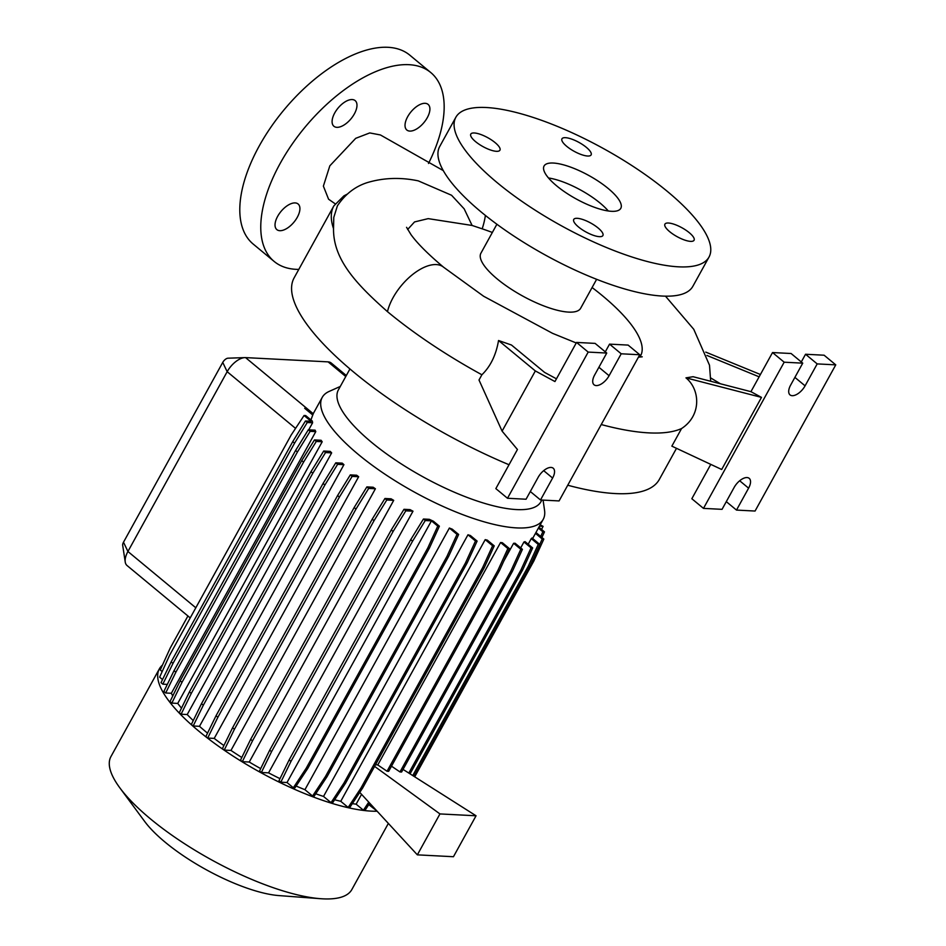 <?xml version="1.0" encoding="UTF-8"?>
<svg xmlns="http://www.w3.org/2000/svg" width="946" height="946" viewBox="0 0 946 946"><rect width="100%" height="100%" fill="white"/><g stroke="black" fill="none" stroke-linecap="round" stroke-linejoin="round"><path stroke-width="1.42" d="M443.272 170.599L380.422 134.959L369.744 132.925L355.708 138.329L329.823 165.834L323.378 186.126L328.581 199.216L335.156 203.792M509.019 464.746A208.569 63.417 28.9 0 1 353.97 372.334A208.569 63.417 28.9 0 1 294.123 277.864L333.843 205.897A208.569 63.417 28.9 0 0 333.524 228.636L333.784 217.426L337.391 205.838C345.184 194.202 355.164 186.445 367.332 182.59C383.638 177.73 400.619 177.15 418.274 180.863L451.561 195.254L464.179 208.865L472.089 225.455L482.176 228.826A41.186 20.043 -71.3 0 0 485.404 215.452M669.697 231.687A16.65 5.061 28.9 0 0 684.419 239.977A16.65 5.061 28.9 0 0 694.068 240.237A16.65 5.061 28.9 0 0 689.291 232.704A16.65 5.061 28.9 0 0 674.569 224.415A16.65 5.061 28.9 0 0 664.92 224.143A16.65 5.061 28.9 0 0 669.697 231.687M578.514 226.981A16.65 5.061 28.9 0 0 593.248 235.27A16.65 5.061 28.9 0 0 602.898 235.53A16.65 5.061 28.9 0 0 598.12 227.998A16.65 5.061 28.9 0 0 583.386 219.709A16.65 5.061 28.9 0 0 573.737 219.437A16.65 5.061 28.9 0 0 578.514 226.981M475.566 141.64A16.65 5.061 28.9 0 0 490.288 149.917A16.65 5.061 28.9 0 0 499.937 150.189A16.65 5.061 28.9 0 0 495.16 142.657A16.65 5.061 28.9 0 0 480.438 134.367A16.65 5.061 28.9 0 0 470.789 134.096A16.65 5.061 28.9 0 0 475.566 141.64M566.737 146.346A16.65 5.061 28.9 0 0 581.471 154.624A16.65 5.061 28.9 0 0 591.12 154.896A16.65 5.061 28.9 0 0 586.343 147.351A16.65 5.061 28.9 0 0 571.609 139.074A16.65 5.061 28.9 0 0 561.959 138.802A16.65 5.061 28.9 0 0 566.737 146.346M279.803 230.694A16.65 8.408 -50.3 0 1 276.847 229.618A16.65 8.408 -50.3 0 1 279.2 213.82A16.65 8.408 -50.3 0 1 295.14 202.917A16.65 8.408 -50.3 0 1 298.096 203.981A16.65 8.408 -50.3 0 1 295.743 219.791A16.65 8.408 -50.3 0 1 279.803 230.694M336.871 127.332A16.65 8.408 -50.3 0 1 333.903 126.256A16.65 8.408 -50.3 0 1 336.268 110.457A16.65 8.408 -50.3 0 1 352.196 99.555A16.65 8.408 -50.3 0 1 355.164 100.619A16.65 8.408 -50.3 0 1 352.799 116.429A16.65 8.408 -50.3 0 1 336.871 127.332M409.807 131.092A16.65 8.408 -50.3 0 1 406.839 130.028A16.65 8.408 -50.3 0 1 409.204 114.218A16.65 8.408 -50.3 0 1 425.132 103.315A16.65 8.408 -50.3 0 1 428.1 104.391A16.65 8.408 -50.3 0 1 425.735 120.189A16.65 8.408 -50.3 0 1 409.807 131.092M333.524 228.636C333.158 259.299 355.885 283.765 387.47 311.648A208.569 63.417 -151.1 0 0 481.892 374.77L479.007 380.008L502.101 431.14L517.438 449.492L495.846 488.609L507.494 498.27L588.187 352.089L606.753 353.047L594.656 374.971A12.274 6.196 129.7 0 0 594.041 384.786A12.274 6.196 129.7 0 0 596.228 385.578A12.274 6.196 129.7 0 0 609.094 375.716L621.203 353.792L639.768 354.75L559.074 500.931L540.509 499.973L552.606 478.037A12.274 6.196 129.7 0 0 553.221 468.223A12.274 6.196 129.7 0 0 538.168 477.292L526.059 499.228L507.494 498.27M349.949 368.952L338.361 389.941A115.672 35.168 28.9 0 0 371.553 442.326A115.672 35.168 28.9 0 0 473.863 499.878A115.672 35.168 28.9 0 0 540.911 501.747L541.845 500.044M340.288 386.453L329.161 391.419A126.196 38.372 28.9 0 0 322.231 397.379A126.196 38.372 28.9 0 0 358.439 454.541A126.196 38.372 28.9 0 0 470.056 517.32A126.196 38.372 28.9 0 0 543.205 519.366A126.196 38.372 28.9 0 0 544.553 510.32L543.087 500.103M162.452 665.109A137.584 41.825 28.9 0 0 159.366 668.846L110.954 756.552A137.584 41.825 28.9 0 0 119.858 787.876A137.584 41.825 28.9 0 0 150.438 818.869A137.584 41.825 28.9 0 0 320.611 898.7A137.584 41.825 28.9 0 0 351.853 889.536L388.357 823.41M159.366 668.846A137.584 41.825 28.9 0 0 198.849 731.163A137.584 41.825 28.9 0 0 377.135 811.23M119.858 787.876L144.667 821.447A92.046 27.99 28.9 0 0 165.124 842.177A92.046 27.99 28.9 0 0 278.975 895.59L320.611 898.7M496.887 224.249L480.911 253.197A56.961 17.324 28.9 0 0 497.265 278.999A56.961 17.324 28.9 0 0 547.639 307.332A56.961 17.324 28.9 0 0 580.655 308.254L596.63 279.307M639.768 357.103A132.428 40.264 28.9 0 0 602.59 295.85A132.428 40.264 28.9 0 0 592.09 287.525M492.358 232.468A132.428 40.264 28.9 0 0 482.176 228.826M407.643 229.5L414.537 221.932L428.195 218.632L472.089 225.455M455.842 117.292L439.701 146.524A144.596 43.965 28.9 0 0 481.195 212.01A144.596 43.965 28.9 0 0 609.082 283.942A144.596 43.965 28.9 0 0 692.874 286.283L709.015 257.052A144.596 43.965 28.9 0 0 667.533 191.565A144.596 43.965 28.9 0 0 539.634 119.634A144.596 43.965 28.9 0 0 455.842 117.292A144.596 43.965 28.9 0 0 497.324 182.779A144.596 43.965 28.9 0 0 625.223 254.711A144.596 43.965 28.9 0 0 709.015 257.052M556.638 185.842A43.812 13.327 28.9 0 0 595.389 207.635A43.812 13.327 28.9 0 0 620.789 208.345A43.812 13.327 28.9 0 0 608.219 188.502A43.812 13.327 28.9 0 0 569.457 166.709A43.812 13.327 28.9 0 0 544.068 165.999A43.812 13.327 28.9 0 0 556.638 185.842M608.29 210.982A43.812 13.327 28.9 0 0 600.142 203.118A43.812 13.327 28.9 0 0 548.503 177.978M792.216 395.688A12.274 6.196 129.7 0 0 805.081 385.838L817.19 363.903L835.756 364.86L755.062 511.041L736.496 510.083L748.593 488.16A12.274 6.196 129.7 0 0 749.208 478.345A12.274 6.196 129.7 0 0 734.155 487.415L722.046 509.338L703.481 508.38L784.175 362.2L802.74 363.158L790.643 385.093A12.274 6.196 129.7 0 0 790.028 394.908A12.274 6.196 129.7 0 0 792.216 395.688M298.794 269.397A122.684 61.939 -50.3 0 1 295.98 269.326A122.684 61.939 -50.3 0 1 274.174 261.463A122.684 61.939 -50.3 0 1 291.545 145.022A122.684 61.939 -50.3 0 1 408.956 64.683A122.684 61.939 -50.3 0 1 430.773 72.546A122.684 61.939 -50.3 0 1 428.503 163.457M274.174 261.463L253.209 244.08A122.684 61.939 -50.3 0 1 270.58 127.639A122.684 61.939 -50.3 0 1 387.99 47.3A122.684 61.939 -50.3 0 1 409.807 55.164L430.773 72.546M199.488 726.315L193.173 725.996L203.331 705.208L324.892 484.991L337.616 464.332L343.93 464.663L199.488 726.315A126.196 38.372 28.9 0 0 205.554 731.506A126.196 38.372 28.9 0 0 207.541 733.138M312.807 415.022L304.683 408.294L312.807 415.022A126.196 38.372 -151.1 0 1 313.138 414.041L313.268 413.745A126.196 38.372 -151.1 0 1 313.776 412.693L322.231 397.379M310.938 419.941L312.629 415.341M312.606 422.779A126.196 38.372 -151.1 0 1 312.346 421.1L305.688 415.578L304.068 415.495L311.045 421.277L305.452 420.994L307.273 422.507L312.606 422.779L308.715 429.839M315.787 431.624A126.196 38.372 -151.1 0 1 315.089 430.158L308.313 429.815L310.134 431.329L315.787 431.624L171.344 693.276A126.196 38.372 28.9 0 0 172.775 695.937M322.196 441.758A126.196 38.372 -151.1 0 1 321.108 440.28L314.462 439.937L316.283 441.451L322.196 441.758L177.742 703.41A126.196 38.372 28.9 0 0 181.49 708.14M331.656 452.874A126.196 38.372 -151.1 0 1 330.26 451.384L323.709 451.041L325.542 452.566L331.656 452.874L187.213 714.537A126.196 38.372 28.9 0 0 193.244 720.58M343.93 464.663A126.196 38.372 -151.1 0 1 342.239 463.15L335.783 462.819L337.616 464.332M358.652 476.737A126.196 38.372 -151.1 0 1 356.677 475.223L350.316 474.892L352.149 476.406L358.652 476.737L214.21 738.4A126.196 38.372 28.9 0 0 223.895 745.543M375.408 488.763A126.196 38.372 -151.1 0 1 373.138 487.225L366.871 486.906L368.692 488.42L375.408 488.763L230.966 750.426A126.196 38.372 28.9 0 0 241.809 757.474M393.702 500.363A126.196 38.372 -151.1 0 1 391.112 498.814L384.939 498.495L386.772 500.008L393.702 500.363L249.247 762.027A126.196 38.372 28.9 0 0 260.694 768.613M413 511.195A126.196 38.372 -151.1 0 1 410.044 509.622L403.989 509.315L405.822 510.828L413 511.195L268.558 772.858A126.196 38.372 28.9 0 0 279.992 778.641M433.374 521.199A126.196 38.372 -151.1 0 1 429.342 519.33L423.441 519.023L425.262 520.537L431.447 520.856L287.005 782.519L293.331 787.758L294.951 787.841L307.828 768.318L429.401 548.101L439.393 526.189L433.374 521.199M296.133 786.043A126.196 38.372 28.9 0 0 304.931 789.697L312.57 796.035L314.19 796.118L327.08 776.595L448.641 556.378L458.644 534.466L452.259 529.169A126.196 38.372 -151.1 0 1 449.374 528.034L304.931 789.697M315.739 793.777A126.196 38.372 28.9 0 0 323.52 796.437L331.041 802.657L332.661 802.74L345.538 783.217L467.111 563L477.103 541.088L470.434 535.554A126.196 38.372 -151.1 0 1 467.974 534.774L323.52 796.437M334.636 799.748A126.196 38.372 28.9 0 0 340.761 801.297L348.163 807.435L349.784 807.517L362.661 787.994L484.222 567.777L494.226 545.854L487.308 540.131A126.196 38.372 -151.1 0 1 485.203 539.646L340.761 801.297M352.35 803.627A126.196 38.372 28.9 0 0 356.134 804.171L363.418 810.214L365.038 810.296L369.72 803.201M361.549 794.344L356.134 804.171M377.773 764.947L387.044 771.238L497.868 570.473L507.86 548.55L509.48 548.633L502.35 542.72A126.196 38.372 -151.1 0 1 500.576 542.507L377.773 764.947L375.538 764.675M391.502 766.177L399.981 771.936L510.805 571.171L520.808 549.248L522.429 549.33L515.073 543.24A126.196 38.372 -151.1 0 1 513.619 543.288L503.875 560.943M410.056 773.852L522.665 569.859L532.657 547.935L525.077 541.656A126.196 38.372 -151.1 0 1 523.954 541.975L520.69 547.9M413.981 776.347L529.878 566.394L539.87 544.482L532.042 537.99A126.196 38.372 -151.1 0 1 531.274 538.617L528.187 544.222M368.562 804.963A126.196 38.372 28.9 0 0 369.177 804.951L376.863 810.935M369.981 803.485L369.177 804.951M346.319 375.527L331.195 363.004A17.525 8.845 129.7 0 0 328.085 361.869L245.558 357.612A17.525 8.845 129.7 0 0 244.908 357.612A17.525 8.845 129.7 0 0 227.17 371.695L127.923 551.494A17.525 8.845 129.7 0 0 125.239 562.03A17.525 8.845 129.7 0 0 127.048 565.531L190.229 617.892M359.764 792.393L417.352 854.853L453.453 856.721L476.051 815.783L439.949 813.927L374.592 766.378M403.043 769.405L476.051 815.783M399.981 771.936L401.601 772.019L512.425 571.254L522.429 549.33M387.044 771.238L388.664 771.321L499.488 570.556L509.48 548.633M761.495 397.391L685.968 377.856C700.288 389.586 701.636 415.507 681.569 428.538L671.849 446.145L721.692 469.488L761.495 397.391L750.935 391.668L772.527 352.551L791.093 353.508L802.74 363.158M710.789 464.38L691.833 498.731L703.481 508.38M726.303 501.64L736.496 510.083M801.286 361.951L805.543 354.253L824.108 355.211L835.756 364.86M805.543 354.253L817.19 363.903M772.527 352.551L784.175 362.2M720.414 383.78L710.765 377.974M750.935 391.668L693.087 376.709L685.968 377.856M706.946 355.448L759.13 376.827M760.407 374.498L705.763 352.113M556.449 378.826L544.589 372.405L511.467 345.018L498.542 340.513L535.341 370.938L554.947 381.557L576.54 342.428L595.105 343.386L606.753 353.047M576.54 342.428L588.187 352.089M535.341 370.938L502.101 431.14M530.316 491.518L540.509 499.973M605.298 351.841L609.555 344.131L628.12 345.089L639.768 354.75M609.555 344.131L621.203 353.792M627.281 377.359L628.652 374.888M628.262 375.597L628.794 374.912M498.542 340.513C496.059 355.01 490.513 366.433 481.892 374.77M287.005 782.519L280.82 782.2L290.978 761.412L412.551 541.195L425.262 520.537M423.441 519.023L410.718 539.681L289.157 759.898L278.999 780.687L280.82 782.2M268.558 772.858L261.368 772.48L271.537 751.692L393.098 531.486L405.822 510.828M403.989 509.315L391.266 529.961L269.705 750.178L259.547 770.966L261.368 772.48M249.247 762.027L242.33 761.672L252.487 740.884L374.048 520.667L386.772 500.008M384.939 498.495L372.216 519.153L250.655 739.358L240.497 760.158L242.33 761.672M230.966 750.426L224.249 750.083L234.407 729.295L355.98 509.078L368.692 488.42M366.871 486.906L354.147 507.564L232.586 727.77L222.428 748.558L224.249 750.083M214.21 738.4L207.694 738.069L217.864 717.281L339.425 497.064L352.149 476.406M350.316 474.892L337.592 495.55L216.031 715.755L205.873 736.556L207.694 738.069M335.783 462.819L323.059 483.477L201.498 703.682L191.34 724.47L193.173 725.996M187.213 714.537L181.1 714.218L191.258 693.43L312.819 473.213L325.542 452.566M323.709 451.041L310.986 471.699L189.425 691.916L179.267 712.705L181.1 714.218M177.742 703.41L171.841 703.103L181.999 682.314L303.571 462.109L316.283 441.451M314.462 439.937L301.739 460.596L180.178 680.801L170.02 701.589L171.841 703.103M171.344 693.276L165.692 692.992L175.85 672.204L297.422 451.987L310.134 431.329M308.313 429.815L295.59 450.473L174.029 670.679L163.871 691.467L165.692 692.992M167.324 684.396L162.83 684.171L173 663.383L294.561 443.166L307.273 422.507M173 663.383L171.167 661.869L161.009 682.657L162.83 684.171M162.523 679.559L159.626 677.159L169.618 655.235L291.179 435.018L304.068 415.495M162.18 671.554L160.241 669.957L170.233 648.034L187.923 615.988M567.742 485.227A208.569 63.417 28.9 0 0 659.315 479.456L676.496 448.321M125.239 562.03L122.696 545.369A5.25 2.649 -50.3 0 1 123.5 542.212L222.748 362.413A5.25 2.649 -50.3 0 1 228.069 358.191A5.25 2.649 -50.3 0 1 228.258 358.191M681.569 428.538A208.569 63.417 -151.1 0 1 601.242 424.541M439.949 813.927L417.352 854.853M520.808 549.248L513.619 543.288M510.805 571.171L512.425 571.254M507.86 548.55L500.576 542.507M497.868 570.473L499.488 570.556M363.418 810.214L368.751 802.137M304.683 408.294L306.303 408.376L313.138 414.041M171.167 661.869L292.728 441.652L294.561 443.166M292.728 441.652L305.452 420.994M540.71 536.465L542.85 531.782L538.392 528.081M541.573 529.464L543.087 526.366L540.201 524.794M541.916 537.47L544.47 531.865L538.865 527.218M542.85 531.782L544.47 531.865M543.087 526.366L539.445 526.177M408.814 773.071L521.045 569.776L531.037 547.852L523.954 541.975M521.045 569.776L522.665 569.859M531.037 547.852L532.657 547.935M331.041 802.657L343.918 783.134L465.491 562.917L475.483 541.006L467.974 534.774M343.918 783.134L345.538 783.217M465.491 562.917L467.111 563M475.483 541.006L477.103 541.088M269.705 750.178L271.537 751.692M391.266 529.961L393.098 531.486M201.498 703.682L203.331 705.208M323.059 483.477L324.892 484.991M293.331 787.758L306.208 768.235L307.828 768.318M306.208 768.235L427.781 548.018L429.401 548.101M427.781 548.018L437.773 526.106L439.393 526.189M437.773 526.106L431.447 520.856M289.157 759.898L290.978 761.412M410.718 539.681L412.551 541.195M232.586 727.77L234.407 729.295M354.147 507.564L355.98 509.078M180.178 680.801L181.999 682.314M301.739 460.596L303.571 462.109M312.57 796.035L325.459 776.512L447.02 556.295L457.024 534.372L449.374 528.034M325.459 776.512L327.08 776.595M447.02 556.295L448.641 556.378M457.024 534.372L458.644 534.466M250.655 739.358L252.487 740.884M372.216 519.153L374.048 520.667M189.425 691.916L191.258 693.43M310.986 471.699L312.819 473.213M539.764 544.388L542.224 538.984L535.471 533.378M414.715 776.808L533.851 560.99L543.844 539.066L535.944 532.515M532.373 560.907L533.851 560.99M542.224 538.984L543.844 539.066M412.74 775.566L528.258 566.311L538.25 544.399L531.274 538.617M528.258 566.311L529.878 566.394M538.25 544.399L539.87 544.482M348.163 807.435L361.041 787.912L482.602 567.695L492.606 545.771L485.203 539.646M361.041 787.912L362.661 787.994M482.602 567.695L484.222 567.777M492.606 545.771L494.226 545.854M174.029 670.679L175.85 672.204M295.59 450.473L297.422 451.987M216.031 715.755L217.864 717.281M337.592 495.55L339.425 497.064M406.567 227.312L410.931 234.525C417.151 243.217 428.041 254.119 443.591 267.221A41.186 20.788 129.7 0 0 443.579 267.21A41.186 20.788 129.7 0 0 442.586 266.476A41.186 20.788 129.7 0 0 393.063 297.671A41.186 20.788 129.7 0 0 387.47 311.648M598.901 367.273L609.094 375.716M794.888 377.383L805.081 385.838M245.558 357.612L313.268 413.745M222.748 362.413L227.17 371.695L295.554 428.384M328.085 361.869L345.763 376.532M123.5 542.212L127.923 551.494L195.81 607.781M739.666 480.757L748.593 488.16M543.678 470.647L552.606 478.037M532.645 538.487L543.205 519.366M347.182 194.167L343.895 195.881L333.843 205.897M228.069 358.191L244.908 357.612M665.487 296.169L693.761 329.291L709.512 365.251L710.683 381.262M642.228 356.808L638.42 357.174M576.244 342.972L552.547 333.335L483.654 296.264L443.579 267.21"/></g></svg>
